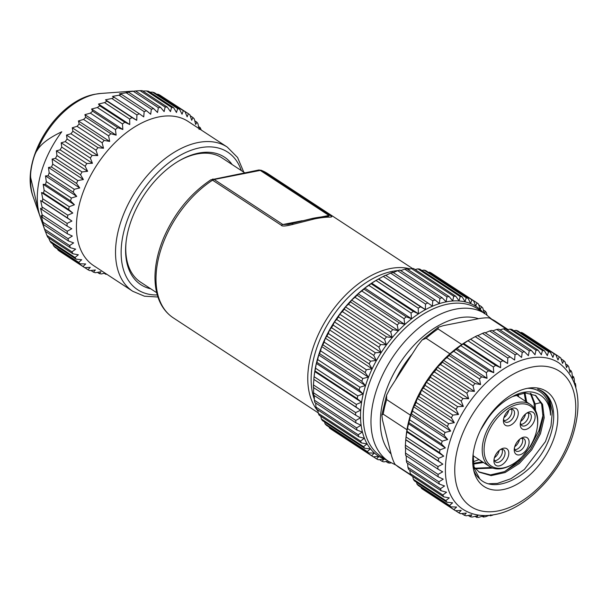 <?xml version="1.0" encoding="UTF-8"?>
<svg xmlns="http://www.w3.org/2000/svg" width="608" height="608" viewBox="0 0 608 608"><rect width="100%" height="100%" fill="white"/><g stroke="black" fill="none" stroke-linecap="round" stroke-linejoin="round"><path stroke-width="0.91" d="M474.422 447.002A56.878 34.626 123.2 0 0 474.483 473.191A56.878 34.626 123.2 0 0 515.364 485.176A56.878 34.626 123.2 0 0 556.107 430.897A56.878 34.626 123.2 0 0 530.389 387.896A56.878 34.626 123.2 0 0 474.422 447.002M529.712 358.142A87.529 53.284 -56.8 0 1 558.851 362.862C578.238 378.016 582.897 402.146 572.835 435.267C560.948 473.146 526.353 508.987 495.14 514.512C482.896 516.899 472.142 515.151 462.878 509.268A87.529 53.284 -56.8 0 1 455.156 427.34A87.529 53.284 -56.8 0 1 529.264 358.226A87.529 53.284 -56.8 0 1 529.712 358.142M574.552 383.466L574.203 378.814A92.834 56.514 -56.8 0 0 573.542 376.747L572.607 378.222L571.87 372.529A92.834 56.514 -56.8 0 0 570.98 370.675L569.909 372.582L568.83 366.92A92.834 56.514 -56.8 0 0 567.72 365.286L566.542 367.635L565.113 362.034A92.834 56.514 -56.8 0 0 563.798 360.65L562.56 363.424L560.766 357.937A92.834 56.514 -56.8 0 0 559.261 356.812L557.992 359.997L555.834 354.677A92.834 56.514 -56.8 0 0 554.146 353.818L552.892 357.398L550.369 352.275A92.834 56.514 -56.8 0 0 548.53 351.698L547.322 355.65L544.434 350.77A92.834 56.514 -56.8 0 0 542.458 350.482L541.333 354.776L538.088 350.178A92.834 56.514 -56.8 0 0 535.998 350.178L535.002 354.783L531.415 350.497A92.834 56.514 -56.8 0 0 529.234 350.786L528.39 355.672L524.468 351.728A92.834 56.514 -56.8 0 0 522.219 352.306L521.573 357.436L517.34 353.856A92.834 56.514 -56.8 0 0 515.044 354.715L514.626 360.042L510.097 356.866A92.834 56.514 -56.8 0 0 507.786 357.998L507.619 363.478L502.831 360.711A92.834 56.514 -56.8 0 0 500.528 362.102L500.635 367.703L495.611 365.362A92.834 56.514 -56.8 0 0 493.339 366.996L493.757 372.666L488.52 370.758A92.834 56.514 -56.8 0 0 486.301 372.62L487.046 378.313L481.635 376.846A92.834 56.514 -56.8 0 0 479.499 378.913L480.578 384.583L475.03 383.557A92.834 56.514 -56.8 0 0 473.001 385.806L474.43 391.408L468.783 390.822A92.834 56.514 -56.8 0 0 466.876 393.232L468.669 398.711L462.954 398.552A92.834 56.514 -56.8 0 0 461.198 401.098L463.357 406.418L457.611 406.668A92.834 56.514 -56.8 0 0 456.023 409.321L458.554 414.443L452.816 415.089A92.834 56.514 -56.8 0 0 451.417 417.81L454.305 422.689L448.62 423.708A92.834 56.514 -56.8 0 0 447.42 426.474L450.665 431.072L445.064 432.432A92.834 56.514 -56.8 0 0 444.076 435.214L447.67 439.508L442.191 441.18A92.834 56.514 -56.8 0 0 441.423 443.946L445.352 447.891L440.032 449.844A92.834 56.514 -56.8 0 0 439.5 452.565L443.734 456.137L438.611 458.326A92.834 56.514 -56.8 0 0 438.315 460.97L442.844 464.155L437.942 466.549A92.834 56.514 -56.8 0 0 437.889 469.087L442.685 471.854L438.034 474.407A92.834 56.514 -56.8 0 0 438.224 476.816L443.255 479.157L438.885 481.817A92.834 56.514 -56.8 0 0 439.318 484.067L444.554 485.974L440.488 488.703A92.834 56.514 -56.8 0 0 441.15 490.77L446.561 492.237L442.822 494.988A92.834 56.514 -56.8 0 0 443.718 496.85L449.266 497.868L445.869 500.604A92.834 56.514 -56.8 0 0 446.971 502.238L452.626 502.824L449.578 505.484A92.834 56.514 -56.8 0 0 450.893 506.874L456.616 507.034L453.925 509.58A92.834 56.514 -56.8 0 0 455.438 510.712L461.183 510.454L458.858 512.84A92.834 56.514 -56.8 0 0 460.545 513.699L466.275 513.053L464.322 515.242A92.834 56.514 -56.8 0 0 466.161 515.82L471.854 514.801L470.258 516.747A92.834 56.514 -56.8 0 0 472.234 517.036L477.835 515.675L476.604 517.347A92.834 56.514 -56.8 0 0 478.694 517.34L484.166 515.668L483.284 517.028A92.834 56.514 -56.8 0 0 485.465 516.732L489.235 515.356M490.778 514.778L490.223 515.797A92.834 56.514 -56.8 0 0 492.472 515.212L493.369 514.832M575.852 387.585L575.806 385.7A92.834 56.514 -56.8 0 0 575.373 383.45L574.621 384.484M529.234 350.786L496.675 329.445L492.693 330.896M531.415 350.497L498.849 329.148A92.834 56.514 123.2 0 0 496.675 329.445M538.088 350.178L505.529 328.829A92.834 56.514 123.2 0 0 503.439 328.837L499.974 329.886M544.434 350.77L511.875 329.43A92.834 56.514 123.2 0 0 509.899 329.141L507.042 329.825M550.369 352.275L517.811 330.934A92.834 56.514 123.2 0 0 515.972 330.357L513.859 330.729M555.834 354.677L523.275 333.336A92.834 56.514 123.2 0 0 521.588 332.477L520.364 332.606M559.261 356.812L526.543 335.472M422.127 339.956L426.124 338.246L449.882 353.818A87.529 53.284 123.2 0 0 410.423 415.15L386.658 399.578L386.566 395.238L389.964 388.603L417.536 345.754L422.127 339.956L438.345 327.248L443.3 325.652L479.887 318.44C486.195 317.574 489.706 317.627 490.42 318.615L495.497 321.328A87.529 53.284 123.2 0 0 490.42 318.615L507.399 329.741M438.345 327.248L438.056 328.936L461.814 344.508A87.529 53.284 -56.8 0 0 449.882 353.818M421.063 487.32L421.367 488.239A92.834 56.514 123.2 0 0 422.879 489.364L455.438 510.712M416.541 482.288L417.02 484.143A92.834 56.514 123.2 0 0 418.334 485.534L450.893 506.874M412.786 476.573L413.311 479.264A92.834 56.514 123.2 0 0 414.413 480.89L446.971 502.238M409.815 470.227L410.263 473.647A92.834 56.514 123.2 0 0 411.16 475.509L443.718 496.85M407.626 463.296L407.93 467.362A92.834 56.514 123.2 0 0 408.591 469.429L441.15 490.77M406.228 455.84L406.326 460.476A92.834 56.514 123.2 0 0 406.76 462.726L439.318 484.067M405.642 447.579L405.475 453.059A92.834 56.514 123.2 0 0 405.665 455.468L438.224 476.816M510.097 356.866L477.538 335.517A92.834 56.514 123.2 0 0 475.228 336.65L470.273 339.37A92.834 56.514 123.2 0 0 467.97 340.761L463.053 344.014A92.834 56.514 123.2 0 0 460.78 345.656L455.962 349.418A92.834 56.514 123.2 0 0 453.743 351.28L450.004 354.031L449.076 355.505A92.834 56.514 123.2 0 0 446.941 357.572L443.544 360.301L442.472 362.216A92.834 56.514 123.2 0 0 440.443 364.466L437.395 367.126L436.217 369.474A92.834 56.514 123.2 0 0 434.317 371.891L431.634 374.437L430.396 377.211A92.834 56.514 123.2 0 0 428.64 379.749L426.322 382.143L425.053 385.328A92.834 56.514 123.2 0 0 423.464 387.972L421.519 390.161L420.257 393.741A92.834 56.514 123.2 0 0 418.859 396.462L417.27 398.407L416.062 402.359A92.834 56.514 123.2 0 0 414.861 405.126L413.63 406.798L412.505 411.092A92.834 56.514 123.2 0 0 411.517 413.873L410.628 415.226L409.632 419.839A92.834 56.514 123.2 0 0 408.865 422.606L407.474 428.503A92.834 56.514 123.2 0 0 406.942 431.216L406.053 436.985A92.834 56.514 123.2 0 0 405.886 438.429A92.834 56.514 123.2 0 0 405.756 439.63L405.384 445.2A92.834 56.514 123.2 0 0 405.331 447.746L437.889 469.087M507.619 363.478L470.584 339.203L502.831 360.711M517.34 353.856L484.781 332.515A92.834 56.514 123.2 0 0 482.486 333.374L477.592 335.768M524.468 351.728L491.91 330.387A92.834 56.514 123.2 0 0 489.66 330.965L485.268 332.834M470.402 339.287L467.848 340.754A87.529 53.284 123.2 0 0 461.814 344.508M405.886 438.429L406.304 434.636A87.529 53.284 123.2 0 1 406.972 429.742A87.529 53.284 -56.8 0 1 410.423 415.15M386.566 395.238L381.847 415.021L382.516 420.128L391.529 455.757C393.422 461.761 394.949 464.9 396.12 465.173L410.81 474.802M406.972 429.742L383.207 414.17L381.847 415.021M395.831 464.96L396.12 465.173A87.529 53.284 123.2 0 0 399.524 467.742L395.831 464.96M395.489 380.023A74.267 45.212 -56.8 0 1 412.118 354.175M388.208 461.115L383.891 461.882A92.834 56.514 -56.8 0 1 382.052 461.312L384.005 459.124L378.267 459.77A92.834 56.514 -56.8 0 1 376.588 458.911L378.906 456.524L373.16 456.775A92.834 56.514 -56.8 0 1 371.655 455.643L374.338 453.097L368.623 452.937A92.834 56.514 -56.8 0 1 367.308 451.554L370.348 448.886L364.701 448.301A92.834 56.514 -56.8 0 1 363.592 446.667L366.989 443.939L361.441 442.913A92.834 56.514 -56.8 0 1 360.552 441.058L364.291 438.3L358.88 436.833A92.834 56.514 -56.8 0 1 358.211 434.773L362.277 432.037L357.04 430.137A92.834 56.514 -56.8 0 1 356.615 427.888L360.977 425.22L355.946 422.879A92.834 56.514 -56.8 0 1 355.764 420.47L360.407 417.924L355.612 415.15A92.834 56.514 -56.8 0 1 355.665 412.612L360.567 410.225L356.045 407.041A92.834 56.514 -56.8 0 1 356.334 404.396L361.456 402.207L357.223 398.628A92.834 56.514 -56.8 0 1 357.755 395.907L363.075 393.961L359.153 390.009A92.834 56.514 -56.8 0 1 359.913 387.243L365.393 385.571L361.798 381.284A92.834 56.514 -56.8 0 1 362.786 378.503L368.387 377.142L365.142 372.537A92.834 56.514 -56.8 0 1 366.343 369.77L372.028 368.752L369.14 363.873A92.834 56.514 -56.8 0 1 370.538 361.152L376.276 360.506L373.753 355.384A92.834 56.514 -56.8 0 1 375.334 352.739L381.079 352.488L378.921 347.16A92.834 56.514 -56.8 0 1 380.676 344.622L386.392 344.782L384.606 339.294A92.834 56.514 -56.8 0 1 386.506 336.885L392.16 337.47L390.724 331.877A92.834 56.514 -56.8 0 1 392.753 329.627L398.301 330.646L397.222 324.984A92.834 56.514 -56.8 0 1 399.357 322.916L404.768 324.376L404.031 318.691A92.834 56.514 -56.8 0 1 406.243 316.821L411.479 318.729L411.061 313.067A92.834 56.514 -56.8 0 1 413.334 311.425L418.365 313.766L418.251 308.172A92.834 56.514 -56.8 0 1 420.554 306.774L425.342 309.548L425.509 304.061A92.834 56.514 -56.8 0 1 427.819 302.928L432.349 306.113L432.767 300.785A92.834 56.514 -56.8 0 1 435.062 299.926L439.295 303.498L439.941 298.376A92.834 56.514 -56.8 0 1 442.191 297.791L446.112 301.743L446.956 296.856A92.834 56.514 -56.8 0 1 449.137 296.56L452.724 300.854L453.728 296.24A92.834 56.514 -56.8 0 1 455.81 296.24L459.063 300.846L460.18 296.552A92.834 56.514 -56.8 0 1 462.156 296.841L465.044 301.72L466.252 297.768A92.834 56.514 -56.8 0 1 468.092 298.346L470.615 303.468L471.876 299.881A92.834 56.514 -56.8 0 1 473.556 300.74L475.714 306.067L476.984 302.875A92.834 56.514 -56.8 0 1 478.488 304.008L480.282 309.487L481.521 306.713A92.834 56.514 -56.8 0 1 482.836 308.104L484.264 313.698L485.442 311.349A92.834 56.514 -56.8 0 1 486.552 312.983L486.94 314.997M391.043 462.848L389.956 463.106A92.834 56.514 -56.8 0 1 387.988 462.817L388.976 461.616M485.442 311.349L483.314 309.958M481.521 306.713L478.792 304.927M476.984 302.875L434.583 275.196M471.876 299.881L429.636 272.194A92.834 56.514 123.2 0 1 431.315 273.053L473.556 300.74M428.404 272.331L429.636 272.194M466.252 297.768L424.012 270.081A92.834 56.514 123.2 0 1 425.851 270.659L468.092 298.346M421.899 270.454L424.012 270.081M460.18 296.552L417.947 268.865A92.834 56.514 123.2 0 1 419.915 269.154L462.156 296.841M415.089 269.549L417.947 268.865M453.728 296.24L411.487 268.554A92.834 56.514 123.2 0 1 413.577 268.554L455.81 296.24M408.014 269.61L411.487 268.554M446.956 296.856L404.715 269.169A92.834 56.514 123.2 0 1 406.896 268.873L449.137 296.56M400.74 270.621L404.715 269.169M439.941 298.376L397.708 270.689A92.834 56.514 123.2 0 1 399.958 270.104L442.191 297.791M392.669 272.84L397.708 270.689M432.767 300.785L390.534 273.098A92.834 56.514 123.2 0 1 392.821 272.232L435.062 299.926M385.715 275.447L390.534 273.098M425.509 304.061L383.276 276.374A92.834 56.514 123.2 0 1 385.586 275.242L427.819 302.928M425.342 309.548L378.67 278.943L383.276 276.374M418.251 308.172L376.01 280.486A92.834 56.514 123.2 0 1 378.313 279.087L420.554 306.774M418.365 313.766L371.693 283.168L376.01 280.486M371.625 283.161L371.093 283.738L413.334 311.425M411.479 318.729L364.83 288.063A89.52 54.5 123.2 0 1 371.617 283.168L371.693 283.168M371.093 283.738A92.834 56.514 123.2 0 0 368.82 285.372L411.061 313.067M364.83 288.063L368.82 285.372M364.808 288.131L364.002 289.134L406.243 316.821M364.002 289.134A92.834 56.514 123.2 0 0 361.79 290.996L404.031 318.691M404.768 324.376L358.089 293.778L361.79 290.996M358.089 293.778L357.116 295.222L399.357 322.916M357.116 295.222A92.834 56.514 123.2 0 0 354.988 297.297L397.222 324.984M398.301 330.646L351.629 300.048L354.988 297.297M351.629 300.048L350.512 301.94L392.753 329.627M350.512 301.94A92.834 56.514 123.2 0 0 348.49 304.19L390.724 331.877M392.16 337.47L345.481 306.88L348.49 304.19M345.481 306.88L344.265 309.198L386.506 336.885M344.265 309.198A92.834 56.514 123.2 0 0 342.365 311.608L384.606 339.294M386.392 344.782L339.712 314.184L342.365 311.608M339.712 314.184L338.436 316.935L380.676 344.622M338.436 316.935A92.834 56.514 123.2 0 0 336.688 319.474L378.921 347.16M381.079 352.488L334.4 321.89L336.688 319.474M334.4 321.89L333.1 325.052L375.334 352.739M333.1 325.052A92.834 56.514 123.2 0 0 331.512 327.697L373.753 355.384M376.276 360.506L329.597 329.916L331.512 327.697M329.597 329.916L328.305 333.465L370.538 361.152M328.305 333.465A92.834 56.514 123.2 0 0 326.899 336.186L369.14 363.873M372.028 368.752L325.348 338.162L326.899 336.186M325.348 338.162L324.102 342.084L366.343 369.77M324.102 342.084A92.834 56.514 123.2 0 0 322.901 344.85L365.142 372.537M368.387 377.142L321.7 346.552L322.901 344.85M321.7 346.552L320.553 350.816L362.786 378.503M320.553 350.816A92.834 56.514 123.2 0 0 319.557 353.598L361.798 381.284M365.393 385.571L318.714 354.973L319.557 353.598M318.714 354.973L317.68 359.556L359.913 387.243M317.68 359.556A92.834 56.514 123.2 0 0 316.912 362.322L359.153 390.009M363.075 393.961L316.342 363.424A89.52 54.5 123.2 0 0 314.746 371.572L314.99 370.941A92.834 56.514 123.2 0 1 315.522 368.22L357.755 395.907M318.653 355.034A89.52 54.5 123.2 0 0 316.365 363.318L316.396 363.364M316.365 363.318L316.912 362.322M315.522 368.22L316.342 363.424M357.223 398.628L314.99 370.941M361.456 402.207L314.746 371.572M314.784 371.61L314.1 376.709L356.334 404.396M314.1 376.709A92.834 56.514 123.2 0 0 313.926 378.153A92.834 56.514 123.2 0 0 313.804 379.354L356.045 407.041M360.567 410.225L313.804 379.354M313.888 379.62L313.432 384.925L355.665 412.612M313.432 384.925A92.834 56.514 123.2 0 0 313.378 387.463L355.612 415.15M313.69 387.402L313.523 392.783L355.764 420.47M313.523 392.783A92.834 56.514 123.2 0 0 313.713 395.192L355.946 422.879M314.275 395.565L314.374 400.193L356.615 427.888M314.374 400.193A92.834 56.514 123.2 0 0 314.8 402.443L357.04 430.137M315.674 403.013L315.978 407.086L358.211 434.773M315.978 407.086A92.834 56.514 123.2 0 0 316.639 409.146L358.88 436.833M317.855 409.944L318.311 413.364L360.552 441.058M318.311 413.364A92.834 56.514 123.2 0 0 319.2 415.226L361.441 442.913M320.834 416.298L321.351 418.98L363.592 446.667M321.351 418.98A92.834 56.514 123.2 0 0 322.46 420.614L364.701 448.301M324.588 422.005L325.067 423.86L367.308 451.554M325.067 423.86A92.834 56.514 123.2 0 0 326.382 425.25L368.623 452.937M329.11 427.036L329.414 427.956L371.655 455.643M329.414 427.956A92.834 56.514 123.2 0 0 330.919 429.088L373.16 456.775M373.32 456.768L376.588 458.911M379.498 459.633L382.052 461.312M386.004 461.518L387.988 462.817M378.442 279.011L377.135 279.764A89.52 54.5 123.2 0 0 371.716 283.1M364.732 288.139A89.52 54.5 123.2 0 0 358.112 293.71M358.028 293.786A89.52 54.5 123.2 0 0 351.644 299.98M351.561 300.063A89.52 54.5 123.2 0 0 345.496 306.804M345.42 306.888A89.52 54.5 123.2 0 0 339.728 314.108M339.659 314.199A89.52 54.5 123.2 0 0 334.408 321.814M334.347 321.906A89.52 54.5 123.2 0 0 329.597 329.832M329.544 329.931A89.52 54.5 123.2 0 0 325.341 338.086M325.295 338.185A89.52 54.5 123.2 0 0 321.693 346.484M321.655 346.575A89.52 54.5 123.2 0 0 318.691 354.928M314.731 371.67A89.52 54.5 123.2 0 0 314.192 375.782L313.926 378.153M212.542 179.132A3.982 2.713 78.8 0 1 214.176 179.489A5.305 3.23 123.2 0 0 212.572 180.181L281.276 225.218C281.869 226.548 285.92 226.229 293.428 224.253L314.625 218.888C320.652 217.694 325.63 217.109 329.566 217.132C332.249 217.086 332.515 216.554 330.364 215.536L261.66 170.498A5.305 3.23 123.2 0 0 260.239 170.407A3.982 2.713 -101.2 0 0 258.605 170.05M321.054 217.003L328.943 215.445L327.993 216.547M327.856 216.57L327.355 216.562M329.566 217.132L327.347 216.577C323.509 216.585 318.554 217.2 312.482 218.401L288.253 224.382L282.88 224.527L302.153 220.727M291.772 223.584L293.428 224.253M156.697 292.706L140.608 282.158A74.267 45.212 -56.8 0 1 126.122 241.558M179.033 160.846A74.267 45.212 -56.8 0 1 196.931 153.999A74.267 45.212 -56.8 0 1 222.042 157.928L244.705 172.794M150.738 288.8A76.258 46.421 -56.8 0 1 126.038 242.28A76.258 46.421 -56.8 0 1 179.656 160.482A76.258 46.421 -56.8 0 1 198.672 153.094A76.258 46.421 -56.8 0 1 232.165 164.57M243.785 172.186L237.591 157.495L227.263 147.083L188.161 121.456A86.207 52.478 123.2 0 0 159.022 116.888A86.207 52.478 123.2 0 0 79.01 205.755A86.207 52.478 123.2 0 0 93.647 265.643L132.742 291.278L144.446 296.202L157.92 297.008M201.104 129.937L201.043 129.474A92.834 56.514 -56.8 0 0 200.116 127.543L199.067 129.42M198.892 128.486L198.003 123.857A92.834 56.514 -56.8 0 0 196.855 122.162L195.7 124.465L194.294 118.97A92.834 56.514 -56.8 0 0 192.934 117.526L191.71 120.255L189.947 114.866A92.834 56.514 -56.8 0 0 188.389 113.696L187.142 116.827L185.022 111.598A92.834 56.514 -56.8 0 0 183.274 110.709L182.043 114.228L179.558 109.197A92.834 56.514 -56.8 0 0 177.65 108.596L176.464 112.48L173.622 107.684A92.834 56.514 -56.8 0 0 171.578 107.388L170.476 111.606L167.284 107.084A92.834 56.514 -56.8 0 0 165.118 107.084L164.137 111.614L160.611 107.396A92.834 56.514 -56.8 0 0 158.346 107.7L157.525 112.503L153.664 108.619A92.834 56.514 -56.8 0 0 151.339 109.227L150.7 114.258L146.536 110.747A92.834 56.514 -56.8 0 0 144.164 111.644L143.746 116.873L139.3 113.749A92.834 56.514 -56.8 0 0 136.906 114.927L136.739 120.316L132.027 117.595A92.834 56.514 -56.8 0 0 129.641 119.039L129.755 124.541L124.807 122.238A92.834 56.514 -56.8 0 0 122.451 123.933L122.862 129.504L117.716 127.627A92.834 56.514 -56.8 0 0 115.421 129.565L116.143 135.151L110.831 133.714A92.834 56.514 -56.8 0 0 108.619 135.858L109.676 141.428L104.226 140.425A92.834 56.514 -56.8 0 0 102.121 142.758L103.527 148.261L97.972 147.683A92.834 56.514 -56.8 0 0 96.003 150.184L97.766 155.572L92.142 155.412A92.834 56.514 -56.8 0 0 90.326 158.05L92.446 163.278L86.8 163.529A92.834 56.514 -56.8 0 0 85.158 166.273L87.636 171.304L82.004 171.942A92.834 56.514 -56.8 0 0 80.545 174.762L83.387 179.558L77.801 180.561A92.834 56.514 -56.8 0 0 76.555 183.426L79.739 187.956L74.237 189.293A92.834 56.514 -56.8 0 0 73.218 192.174L76.745 196.392L71.364 198.033A92.834 56.514 -56.8 0 0 70.574 200.906L74.427 204.782L69.198 206.697A92.834 56.514 -56.8 0 0 68.651 209.517L72.808 213.036L67.777 215.186A92.834 56.514 -56.8 0 0 67.473 217.93L71.919 221.054L67.1 223.402A92.834 56.514 -56.8 0 0 67.047 226.039L71.759 228.76L67.192 231.268A92.834 56.514 -56.8 0 0 67.389 233.761L72.329 236.064L68.035 238.686A92.834 56.514 -56.8 0 0 68.484 241.011L73.629 242.888L69.639 245.571A92.834 56.514 -56.8 0 0 70.323 247.714L75.643 249.151L71.964 251.856A92.834 56.514 -56.8 0 0 72.892 253.787L78.341 254.79L75.004 257.48A92.834 56.514 -56.8 0 0 76.152 259.175L81.708 259.745L78.713 262.367A92.834 56.514 -56.8 0 0 80.081 263.804L85.698 263.963L83.06 266.464A92.834 56.514 -56.8 0 0 84.618 267.634L90.265 267.383L87.985 269.732A92.834 56.514 -56.8 0 0 89.733 270.621L95.365 269.99L93.45 272.141A92.834 56.514 -56.8 0 0 95.357 272.734L100.943 271.738L99.385 273.646A92.834 56.514 -56.8 0 0 101.43 273.95L104.994 273.091M106.073 273.79L105.724 274.254A92.834 56.514 -56.8 0 0 106.788 274.261M167.284 107.084L142.226 90.653A92.834 56.514 123.2 0 0 140.06 90.66L135.554 90.972A92.834 56.514 123.2 0 0 133.289 91.276L126.266 92.013L128.607 92.196A92.834 56.514 123.2 0 0 126.274 92.796L119.442 93.769L121.478 94.324A92.834 56.514 123.2 0 0 119.1 95.213L112.488 96.383L114.243 97.326A92.834 56.514 123.2 0 0 111.842 98.496L105.48 99.826L106.97 101.164A92.834 56.514 123.2 0 0 104.584 102.608L98.488 104.044L99.75 105.807A92.834 56.514 123.2 0 0 97.394 107.51L91.603 109.014L92.659 111.203A92.834 56.514 123.2 0 0 90.364 113.134L84.884 114.661L85.774 117.291A92.834 56.514 123.2 0 0 83.562 119.434L78.417 120.939L79.169 123.994A92.834 56.514 123.2 0 0 77.064 126.335L72.268 127.771L72.914 131.252A92.834 56.514 123.2 0 0 70.946 133.752L66.508 135.075L67.085 138.989A92.834 56.514 123.2 0 0 65.269 141.618L61.188 142.789L61.742 147.098A92.834 56.514 123.2 0 0 60.093 149.849L56.377 150.814L56.939 155.519A92.834 56.514 123.2 0 0 55.488 158.338L52.128 159.068L52.736 164.137A92.834 56.514 123.2 0 0 51.498 167.002L48.48 167.466L49.18 172.862A92.834 56.514 123.2 0 0 48.154 175.75L45.486 175.902L46.307 181.61A92.834 56.514 123.2 0 0 45.509 184.475L43.168 184.292L44.141 190.274A92.834 56.514 123.2 0 0 43.586 193.093L41.549 192.546L42.72 198.763A92.834 56.514 123.2 0 0 42.408 201.499L40.66 200.564L42.043 206.978A92.834 56.514 123.2 0 0 41.99 209.616L40.5 208.27L42.134 214.837A92.834 56.514 123.2 0 0 42.324 217.337L41.07 215.574L42.978 222.254A92.834 56.514 123.2 0 0 43.426 224.588L42.37 222.399L44.574 229.148A92.834 56.514 123.2 0 0 45.266 231.291L40.272 217.079A82.559 50.259 123.2 0 1 61.773 131.769C49.028 137.856 40.85 144.028 37.255 150.275C33.904 153.93 29.784 171.388 30.734 177.855A68.104 41.458 123.2 0 0 33.128 196.718L39.117 213.773L30.734 177.855M132.878 91.124L100.822 93.45A68.104 41.458 123.2 0 0 95.92 94.118A68.104 41.458 123.2 0 0 37.255 150.275M173.622 107.684L148.565 91.261A92.834 56.514 123.2 0 0 146.52 90.957L142.796 91.025M179.558 109.197L154.5 92.766A92.834 56.514 123.2 0 0 152.593 92.173L149.842 92.097M185.022 111.598L159.957 95.175A92.834 56.514 123.2 0 0 158.217 94.286L156.621 94.156M188.389 113.696L163.119 97.242M39.946 216.114L39.117 213.773M57.395 248.938L58.003 250.04A92.834 56.514 123.2 0 0 59.561 251.21L84.618 267.634M52.584 243.717L53.656 245.936A92.834 56.514 123.2 0 0 55.016 247.38L80.081 263.804M48.579 237.85L49.947 241.049A92.834 56.514 123.2 0 0 51.095 242.744L76.152 259.175M45.372 231.359L46.907 235.433A92.834 56.514 123.2 0 0 47.834 237.363L72.892 253.787M128.607 92.196L153.664 108.619M158.346 107.7L133.289 91.276M135.554 90.972L160.611 107.396M165.118 107.084L140.06 90.66M171.578 107.388L146.52 90.957M177.65 108.596L152.593 92.173M183.274 110.709L158.217 94.286M192.934 117.526L190.251 115.771M196.855 122.162L194.765 120.794M200.116 127.543L198.512 126.494M151.339 109.227L126.274 92.796M121.478 94.324L146.536 110.747M144.164 111.644L119.1 95.213M114.243 97.326L139.3 113.749M136.906 114.927L111.842 98.496M105.48 99.826L136.739 120.316M106.97 101.164L132.027 117.595M129.641 119.039L104.584 102.608M98.488 104.044L129.755 124.541M99.75 105.807L124.807 122.238M122.451 123.933L97.394 107.51M91.603 109.014L122.862 129.504M92.659 111.203L117.716 127.627M115.421 129.565L90.364 113.134M84.884 114.661L116.143 135.151M85.774 117.291L110.831 133.714M108.619 135.858L83.562 119.434M78.417 120.939L109.676 141.428M79.169 123.994L104.226 140.425M102.121 142.758L77.064 126.335M72.268 127.771L103.527 148.261M72.914 131.252L97.972 147.683M96.003 150.184L70.946 133.752M66.508 135.075L97.766 155.572M67.085 138.989L92.142 155.412M90.326 158.05L65.269 141.618M61.188 142.789L92.446 163.278M61.742 147.098L86.8 163.529M85.158 166.273L60.093 149.849M56.377 150.814L87.636 171.304M56.939 155.519L82.004 171.942M80.545 174.762L55.488 158.338M52.128 159.068L83.387 179.558M52.736 164.137L77.801 180.561M76.555 183.426L51.498 167.002M48.48 167.466L79.739 187.956M49.18 172.862L74.237 189.293M73.218 192.174L48.154 175.75M45.486 175.902L76.745 196.392M46.307 181.61L71.364 198.033M70.574 200.906L45.509 184.475M43.168 184.292L74.427 204.782M44.141 190.274L69.198 206.697M68.651 209.517L43.586 193.093M41.549 192.546L72.808 213.036M42.72 198.763L67.777 215.186M67.473 217.93L42.408 201.499M40.66 200.564L71.919 221.054M42.043 206.978L67.1 223.402M67.047 226.039L41.99 209.616M42.134 214.837L67.192 231.268M67.389 233.761L42.324 217.337M42.978 222.254L68.035 238.686M68.484 241.011L43.426 224.588M44.574 229.148L69.639 245.571M70.323 247.714L45.266 231.291M46.907 235.433L71.964 251.856M49.947 241.049L75.004 257.48M53.656 245.936L78.713 262.367M58.003 250.04L83.06 266.464M84.778 267.626L87.985 269.732M90.942 270.492L93.45 272.141M97.432 272.369L99.385 273.646M104.234 273.273L105.724 274.254M522.219 352.306L489.66 330.965M515.044 354.715L482.486 333.374M507.786 357.998L475.228 336.65M500.528 362.102L467.97 340.761M463.6 343.421L500.635 367.703M463.053 344.014L495.611 365.362M493.339 366.996L460.78 345.656M456.714 348.384L493.757 372.666M455.962 349.418L488.52 370.758M486.301 372.62L453.743 351.28M450.004 354.031L487.046 378.313M449.076 355.505L481.635 376.846M479.499 378.913L446.941 357.572M443.544 360.301L480.578 384.583M442.472 362.216L475.03 383.557M473.001 385.806L440.443 364.466M437.395 367.126L474.43 391.408M436.217 369.474L468.783 390.822M466.876 393.232L434.317 371.891M431.634 374.437L468.669 398.711M430.396 377.211L462.954 398.552M461.198 401.098L428.64 379.749M426.322 382.143L463.357 406.418M425.053 385.328L457.611 406.668M456.023 409.321L423.464 387.972M421.519 390.161L458.554 414.443M420.257 393.741L452.816 415.089M451.417 417.81L418.859 396.462M417.27 398.407L454.305 422.689M416.062 402.359L448.62 423.708M447.42 426.474L414.861 405.126M413.63 406.798L450.665 431.072M412.505 411.092L445.064 432.432M444.076 435.214L411.517 413.873M410.628 415.226L447.67 439.508M409.632 419.839L442.191 441.18M441.423 443.946L408.865 422.606M408.31 423.616L445.352 447.891M407.474 428.503L440.032 449.844M439.5 452.565L406.942 431.216M406.699 431.862L443.734 456.137M406.053 436.985L438.611 458.326M438.315 460.97L405.756 439.63M405.81 439.88L442.844 464.155M405.384 445.2L437.942 466.549M405.475 453.059L438.034 474.407M406.326 460.476L438.885 481.817M407.93 467.362L440.488 488.703M410.263 473.647L442.822 494.988M413.311 479.264L445.869 500.604M417.02 484.143L449.578 505.484M421.367 488.239L453.925 509.58M455.597 510.705L458.858 512.84M461.768 513.57L464.322 515.242M468.282 515.447L470.258 516.747M475.091 516.352L476.604 517.347M482.159 516.291L483.284 517.028M489.516 515.333L490.223 515.797M575.373 383.45L574.507 382.88M573.542 376.747L572.318 375.949M570.98 370.675L569.346 369.603M567.72 365.286L565.592 363.888M563.798 360.65L561.07 358.857M554.146 353.818L521.588 332.477M548.53 351.698L515.972 330.357M542.458 350.482L509.899 329.141M535.998 350.178L503.439 328.837M473.138 454.123L474.134 468.32L479.894 479.028A53.048 32.292 -56.8 0 1 473.738 470.463M479.894 479.028C495.041 494.03 529.56 477.295 545.3 447.564A54.705 33.303 123.2 0 0 552.056 429.575A54.705 33.303 123.2 0 0 542.762 391.56A54.705 33.303 123.2 0 0 537.632 389.135C546.919 392.867 551.228 401.523 550.552 415.112A53.048 32.292 -56.8 0 0 527.6 388.299M488.862 483.748L497.39 483.421L510.978 478.701L524.392 469.429L545.444 441.598L550.977 426.041L552.376 411.502L549.518 399.585L542.746 391.552M535.504 410.377L535.154 403.986L530.951 393.475M473.754 466.746L479.302 472.203L491.12 475.623L505.134 472.522L519.361 463.456L531.764 449.798L540.451 433.724L544.206 417.749L542.564 404.343L535.808 395.588L525.259 392.928L512.612 396.545C531.149 385.829 549.412 394.014 550.552 415.112M534.424 408.515L534.052 403.256L530.275 393.323M478.762 471.838L490.519 474.901L504.435 471.633L518.472 462.559L530.632 449.13L539.235 433.314L543.073 417.514L541.66 404.16L535.276 395.261M512.612 396.545C502.854 401.219 494.312 408.941 486.993 419.725L480.616 429.947M473.199 463.364L482.372 461.791M525.601 401.326L524.187 392.996M474.878 468.228L491.34 467.506M518.51 396.674L518.229 394.22M473.047 461.844L478.99 459.572M473.29 464.086L483.474 462.513M526.703 402.048L525.016 392.935M475.319 468.745L492.83 468.099M504.974 471.39L518.73 460.758L530.457 446.652L538.924 430.631L543.218 414.519M512.27 464.444L511.442 464.915A37.134 22.602 -56.8 0 1 502.178 468.51A37.134 22.602 -56.8 0 1 489.63 466.549A37.134 22.602 -56.8 0 1 486.354 431.786A37.134 22.602 -56.8 0 1 517.796 402.466A37.134 22.602 -56.8 0 1 530.343 404.434A37.134 22.602 -56.8 0 1 537.548 425.083L537.442 426.033A35.811 21.797 -56.8 0 1 512.27 464.444A35.811 21.797 -56.8 0 1 503.34 467.909A35.811 21.797 -56.8 0 1 485.154 441.134A35.811 21.797 -56.8 0 1 518.396 404.221A35.811 21.797 -56.8 0 1 537.442 426.033M508.752 425.805A9.948 6.057 123.2 0 0 517.986 415.545A9.948 6.057 123.2 0 0 512.932 408.112A9.948 6.057 123.2 0 0 510.454 409.078A9.948 6.057 123.2 0 0 503.705 418.365A9.948 6.057 123.2 0 0 503.462 419.74A9.948 6.057 123.2 0 0 508.752 425.805M499.274 465.903A9.948 6.057 123.2 0 0 508.508 455.65A9.948 6.057 123.2 0 0 503.454 448.21A9.948 6.057 123.2 0 0 500.977 449.175A9.948 6.057 123.2 0 0 494.22 458.462A9.948 6.057 123.2 0 0 493.985 459.846A9.948 6.057 123.2 0 0 499.274 465.903M519.589 454.868A9.948 6.057 123.2 0 0 528.816 444.615A9.948 6.057 123.2 0 0 523.769 437.175A9.948 6.057 123.2 0 0 521.292 438.14A9.948 6.057 123.2 0 0 514.535 447.435A9.948 6.057 123.2 0 0 514.292 448.81A9.948 6.057 123.2 0 0 519.589 454.868M525.578 429.514A9.948 6.057 123.2 0 0 534.812 419.262A9.948 6.057 123.2 0 0 529.766 411.821A9.948 6.057 123.2 0 0 527.28 412.786A9.948 6.057 123.2 0 0 520.532 422.074A9.948 6.057 123.2 0 0 520.288 423.457A9.948 6.057 123.2 0 0 525.578 429.514M503.629 418.699A7.296 4.438 123.2 0 0 505.088 421.906A7.296 4.438 123.2 0 0 507.551 422.286A7.296 4.438 123.2 0 0 514.322 414.77A7.296 4.438 123.2 0 0 513.084 409.701A7.296 4.438 123.2 0 0 510.621 409.313A7.296 4.438 123.2 0 0 509.565 409.64M511.503 409.237A7.296 4.438 -56.8 0 1 510.492 415.971A7.296 4.438 -56.8 0 1 504.914 420.561A7.296 4.438 -56.8 0 1 504.024 420.637M508.714 410.301A7.957 4.841 -56.8 0 1 503.895 417.658M494.152 458.797A7.296 4.438 123.2 0 0 495.604 462.004A7.296 4.438 123.2 0 0 498.074 462.392A7.296 4.438 123.2 0 0 504.845 454.868A7.296 4.438 123.2 0 0 503.606 449.798A7.296 4.438 123.2 0 0 501.136 449.418A7.296 4.438 123.2 0 0 500.088 449.738M502.026 449.335A7.296 4.438 -56.8 0 1 501.015 456.068A7.296 4.438 -56.8 0 1 495.429 460.659A7.296 4.438 -56.8 0 1 494.547 460.735M499.236 450.399A7.957 4.841 -56.8 0 1 494.41 457.756M514.459 447.769A7.296 4.438 123.2 0 0 515.918 450.969A7.296 4.438 123.2 0 0 518.381 451.356A7.296 4.438 123.2 0 0 525.152 443.84A7.296 4.438 123.2 0 0 523.914 438.771A7.296 4.438 123.2 0 0 521.451 438.383A7.296 4.438 123.2 0 0 520.402 438.71M522.333 438.3A7.296 4.438 -56.8 0 1 521.322 445.033A7.296 4.438 -56.8 0 1 515.744 449.624A7.296 4.438 -56.8 0 1 514.862 449.707M519.544 439.371A7.957 4.841 -56.8 0 1 519.3 440.329L518.7 440.139M518.677 440.169L519.3 440.329A7.957 4.841 123.2 0 1 514.725 446.72M520.456 422.408A7.296 4.438 123.2 0 0 521.915 425.615A7.296 4.438 123.2 0 0 524.377 426.003A7.296 4.438 123.2 0 0 531.149 418.479A7.296 4.438 123.2 0 0 529.91 413.41A7.296 4.438 123.2 0 0 527.448 413.03A7.296 4.438 123.2 0 0 526.391 413.356M528.329 412.946A7.296 4.438 -56.8 0 1 527.318 419.68A7.296 4.438 -56.8 0 1 521.74 424.27A7.296 4.438 -56.8 0 1 520.851 424.346M520.722 421.367A7.957 4.841 123.2 0 0 525.54 414.01M532.684 366.928A80.902 49.248 123.2 0 0 532.274 367.012A80.902 49.248 -56.8 0 0 457.239 450.148A80.902 49.248 -56.8 0 0 497.846 510.971A80.902 49.248 123.2 0 0 498.264 510.895A80.902 49.248 -56.8 0 0 573.291 427.751A80.902 49.248 -56.8 0 0 532.684 366.928M438.056 328.936A87.529 53.284 123.2 0 0 426.124 338.246M386.658 399.578A87.529 53.284 123.2 0 0 383.207 414.17M391.104 454.062A81.563 49.651 -56.8 0 1 382.782 402.048A81.563 49.651 -56.8 0 1 478.526 318.706M491.705 319.17L485.298 313.857A88.198 53.686 123.2 0 0 421.792 325.592A88.198 53.686 123.2 0 0 373.624 400.102A88.198 53.686 123.2 0 0 388.596 461.373L396.028 465.128M485.298 313.857L477.592 308.803A88.198 53.686 123.2 0 0 414.086 320.538A88.198 53.686 123.2 0 0 365.917 395.048A88.198 53.686 123.2 0 0 380.897 456.319L388.596 461.373M483.048 312.383A89.361 54.401 123.2 0 0 417.324 314.64A89.361 54.401 123.2 0 0 363.212 393.992A89.361 54.401 123.2 0 0 386.346 459.899M401.174 270.461A84.558 51.475 123.2 0 0 400.505 270.469M398.058 270.59A84.558 51.475 123.2 0 0 392.16 271.404A84.558 51.475 -56.8 0 0 328.844 322.316A84.558 51.475 -56.8 0 0 314.351 399.266M318.007 411.114A86.207 52.478 123.2 0 1 320.583 329.84A86.207 52.478 123.2 0 1 390.366 268.538A86.207 52.478 -56.8 0 1 410.24 268.934M412.551 268.546L267.74 173.614A86.207 52.478 123.2 0 0 261.66 170.498A3.982 3.131 111.1 0 0 261.197 170.263L258.636 170.042L210.771 179.869A3.982 1.847 -123 0 1 212.572 180.181A86.207 52.478 123.2 0 0 159.889 252.92A86.207 52.478 123.2 0 0 173.219 317.809L318.242 412.878M330.364 215.536A5.305 3.23 -56.8 0 0 328.943 215.445L260.239 170.407L214.176 179.489L282.88 224.527A5.305 3.23 -56.8 0 0 281.276 225.218M311.805 218.637L314.625 218.888M157.282 294.941A82.224 50.054 -56.8 0 1 124.952 227.407A82.224 50.054 -56.8 0 1 199.926 147.79A82.224 50.054 -56.8 0 1 241.323 170.574M227.263 147.083A86.207 52.478 123.2 0 0 198.124 142.523A86.207 52.478 123.2 0 0 125.142 210.588A86.207 52.478 123.2 0 0 132.742 291.278M534.052 403.256L535.154 403.986L541.014 402.534M508.075 329.574L495.497 321.328M411.054 475.296L399.524 467.742M210.771 179.869C190.243 193.724 174.564 213.005 163.734 237.713C158.946 249.12 156.112 260.247 155.238 271.084C154.607 279.118 155.146 286.528 156.841 293.299C159.63 304.198 165.095 312.368 173.219 317.809M261.197 170.263L267.74 173.614M33.128 196.718C19.22 160.603 56.05 100.814 95.152 94.225L100.822 93.45M530.343 404.434L515.987 395.025M489.63 466.549L473.016 455.658"/></g></svg>
